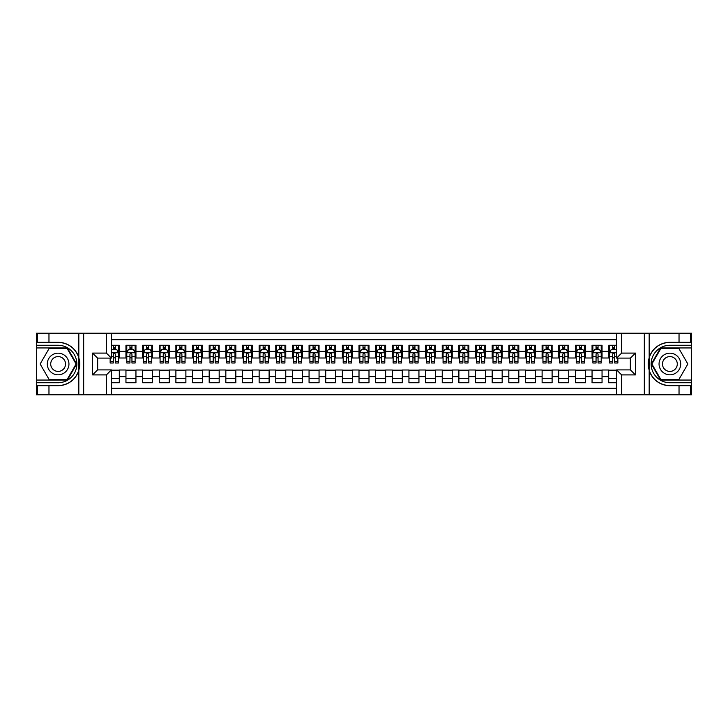 <?xml version="1.0" encoding="UTF-8"?>
<svg xmlns="http://www.w3.org/2000/svg" width="728" height="728" viewBox="0 0 728 728"><rect width="100%" height="100%" fill="white"/><g stroke="black" fill="none" stroke-linecap="round" stroke-linejoin="round"><path stroke-width="1.09" d="M111.393 394.794L616.607 394.794L616.607 369.906L630.421 369.906L630.421 358.094L616.607 358.094L616.607 333.206L111.393 333.206L111.393 358.094L97.579 358.094L97.579 369.906L111.393 369.906L111.393 394.794L48.967 394.794L48.967 385.685L58.122 385.685A21.685 21.685 0 0 0 78.824 370.443L78.824 357.557A21.685 21.685 0 0 0 58.122 342.315L48.967 342.315L48.967 333.206L36.4 333.206L36.4 380.061L67.395 380.061L76.677 364L67.395 347.939L36.4 347.939M616.607 345.272L608.699 345.272L608.699 351.351L602.047 351.351L602.047 358.003L608.699 358.003L608.699 351.351M602.047 351.351L602.047 345.272L592.055 345.272L592.055 351.351L585.394 351.351L585.394 358.003L592.055 358.003L592.055 351.351M585.394 351.351L585.394 345.272L575.411 345.272L575.411 351.351L568.75 351.351L568.75 358.003L575.411 358.003L575.411 351.351M568.75 351.351L568.75 345.272L558.758 345.272L558.758 351.351L552.106 351.351L552.106 358.003L558.758 358.003L558.758 351.351M552.106 351.351L552.106 345.272L542.114 345.272L542.114 351.351L535.453 351.351L535.453 358.003L542.114 358.003L542.114 351.351M535.453 351.351L535.453 345.272L525.47 345.272L525.47 351.351L518.809 351.351L518.809 358.003L525.47 358.003L525.47 351.351M518.809 351.351L518.809 345.272L508.827 345.272L508.827 351.351L502.165 351.351L502.165 358.003L508.827 358.003L508.827 351.351M502.165 351.351L502.165 345.272L492.174 345.272L492.174 351.351L485.521 351.351L485.521 358.003L492.174 358.003L492.174 351.351M485.521 351.351L485.521 345.272L475.53 345.272L475.53 351.351L468.868 351.351L468.868 358.003L475.53 358.003L475.53 351.351M468.868 351.351L468.868 345.272L458.886 345.272L458.886 351.351L452.224 351.351L452.224 358.003L458.886 358.003L458.886 351.351M452.224 351.351L452.224 345.272L442.242 345.272L442.242 351.351L435.581 351.351L435.581 358.003L442.242 358.003L442.242 351.351M435.581 351.351L435.581 345.272L425.589 345.272L425.589 351.351L418.937 351.351L418.937 358.003L425.589 358.003L425.589 351.351M418.937 351.351L418.937 345.272L408.945 345.272L408.945 351.351L402.284 351.351L402.284 358.003L408.945 358.003L408.945 351.351M402.284 351.351L402.284 345.272L392.301 345.272L392.301 351.351L385.64 351.351L385.64 358.003L392.301 358.003L392.301 351.351M385.64 351.351L385.64 345.272L375.648 345.272L375.648 351.351L368.996 351.351L368.996 358.003L375.648 358.003L375.648 351.351M368.996 351.351L368.996 345.272L359.004 345.272L359.004 351.351L352.352 351.351L352.352 358.003L359.004 358.003L359.004 351.351M352.352 351.351L352.352 345.272L342.36 345.272L342.36 351.351L335.699 351.351L335.699 358.003L342.36 358.003L342.36 351.351M335.699 351.351L335.699 345.272L325.716 345.272L325.716 351.351L319.055 351.351L319.055 358.003L325.716 358.003L325.716 351.351M319.055 351.351L319.055 345.272L309.063 345.272L309.063 351.351L302.411 351.351L302.411 358.003L309.063 358.003L309.063 351.351M302.411 351.351L302.411 345.272L292.419 345.272L292.419 351.351L285.758 351.351L285.758 358.003L292.419 358.003L292.419 351.351M285.758 351.351L285.758 345.272L275.776 345.272L275.776 351.351L269.114 351.351L269.114 358.003L275.776 358.003L275.776 351.351M269.114 351.351L269.114 345.272L259.132 345.272L259.132 351.351L252.47 351.351L252.47 358.003L259.132 358.003L259.132 351.351M252.47 351.351L252.47 345.272L242.479 345.272L242.479 351.351L235.826 351.351L235.826 358.003L242.479 358.003L242.479 351.351M235.826 351.351L235.826 345.272L225.835 345.272L225.835 351.351L219.173 351.351L219.173 358.003L225.835 358.003L225.835 351.351M219.173 351.351L219.173 345.272L209.191 345.272L209.191 351.351L202.53 351.351L202.53 358.003L209.191 358.003L209.191 351.351M202.53 351.351L202.53 345.272L192.547 345.272L192.547 351.351L185.886 351.351L185.886 358.003L192.547 358.003L192.547 351.351M185.886 351.351L185.886 345.272L175.894 345.272L175.894 351.351L169.242 351.351L169.242 358.003L175.894 358.003L175.894 351.351M169.242 351.351L169.242 345.272L159.25 345.272L159.25 351.351L152.589 351.351L152.589 358.003L159.25 358.003L159.25 351.351M152.589 351.351L152.589 345.272L142.606 345.272L142.606 351.351L135.945 351.351L135.945 358.003L142.606 358.003L142.606 351.351M135.945 351.351L135.945 345.272L125.953 345.272L125.953 358.003L119.301 358.003L119.301 345.272L111.393 345.272M111.393 382.728L119.301 382.728L119.301 369.997L125.953 369.997L125.953 382.728L135.945 382.728L135.945 369.997L142.606 369.997L142.606 376.649L135.945 376.649M142.606 376.649L142.606 382.728L152.589 382.728L152.589 369.997L159.25 369.997L159.25 376.649L152.589 376.649M159.25 376.649L159.25 382.728L169.242 382.728L169.242 369.997L175.894 369.997L175.894 376.649L169.242 376.649M175.894 376.649L175.894 382.728L185.886 382.728L185.886 369.997L192.547 369.997L192.547 376.649L185.886 376.649M192.547 376.649L192.547 382.728L202.53 382.728L202.53 369.997L209.191 369.997L209.191 376.649L202.53 376.649M209.191 376.649L209.191 382.728L219.173 382.728L219.173 369.997L225.835 369.997L225.835 376.649L219.173 376.649M225.835 376.649L225.835 382.728L235.826 382.728L235.826 369.997L242.479 369.997L242.479 376.649L235.826 376.649M242.479 376.649L242.479 382.728L252.47 382.728L252.47 369.997L259.132 369.997L259.132 376.649L252.47 376.649M259.132 376.649L259.132 382.728L269.114 382.728L269.114 369.997L275.776 369.997L275.776 376.649L269.114 376.649M275.776 376.649L275.776 382.728L285.758 382.728L285.758 369.997L292.419 369.997L292.419 376.649L285.758 376.649M292.419 376.649L292.419 382.728L302.411 382.728L302.411 369.997L309.063 369.997L309.063 376.649L302.411 376.649M309.063 376.649L309.063 382.728L319.055 382.728L319.055 369.997L325.716 369.997L325.716 376.649L319.055 376.649M325.716 376.649L325.716 382.728L335.699 382.728L335.699 369.997L342.36 369.997L342.36 376.649L335.699 376.649M342.36 376.649L342.36 382.728L352.352 382.728L352.352 369.997L359.004 369.997L359.004 376.649L352.352 376.649M359.004 376.649L359.004 382.728L368.996 382.728L368.996 369.997L375.648 369.997L375.648 376.649L368.996 376.649M375.648 376.649L375.648 382.728L385.64 382.728L385.64 369.997L392.301 369.997L392.301 376.649L385.64 376.649M392.301 376.649L392.301 382.728L402.284 382.728L402.284 369.997L408.945 369.997L408.945 376.649L402.284 376.649M408.945 376.649L408.945 382.728L418.937 382.728L418.937 369.997L425.589 369.997L425.589 376.649L418.937 376.649M425.589 376.649L425.589 382.728L435.581 382.728L435.581 369.997L442.242 369.997L442.242 376.649L435.581 376.649M442.242 376.649L442.242 382.728L452.224 382.728L452.224 369.997L458.886 369.997L458.886 376.649L452.224 376.649M458.886 376.649L458.886 382.728L468.868 382.728L468.868 369.997L475.53 369.997L475.53 376.649L468.868 376.649M475.53 376.649L475.53 382.728L485.521 382.728L485.521 369.997L492.174 369.997L492.174 376.649L485.521 376.649M492.174 376.649L492.174 382.728L502.165 382.728L502.165 369.997L508.827 369.997L508.827 376.649L502.165 376.649M508.827 376.649L508.827 382.728L518.809 382.728L518.809 369.997L525.47 369.997L525.47 376.649L518.809 376.649M525.47 376.649L525.47 382.728L535.453 382.728L535.453 369.997L542.114 369.997L542.114 376.649L535.453 376.649M542.114 376.649L542.114 382.728L552.106 382.728L552.106 369.997L558.758 369.997L558.758 376.649L552.106 376.649M558.758 376.649L558.758 382.728L568.75 382.728L568.75 369.997L575.411 369.997L575.411 376.649L568.75 376.649M575.411 376.649L575.411 382.728L585.394 382.728L585.394 369.997L592.055 369.997L592.055 376.649L585.394 376.649M592.055 376.649L592.055 382.728L602.047 382.728L602.047 369.997L608.699 369.997L608.699 376.649L602.047 376.649M616.607 339.694L111.393 339.694M111.393 388.306L616.607 388.306M608.699 376.649L608.699 382.728L616.607 382.728M97.661 358.094L97.661 369.906M630.339 369.906L630.339 358.094M113.304 349.431L115.306 349.431M118.464 349.431L119.301 349.431M113.304 357.839L115.306 357.839M118.464 357.839L119.301 357.839M111.393 370.161L119.301 370.161M111.393 378.569L119.301 378.569M125.953 357.839L126.79 357.839M129.948 357.839L131.95 357.839M135.117 357.839L135.945 357.839M125.953 349.431L126.79 349.431M129.948 349.431L131.95 349.431M135.117 349.431L135.945 349.431M125.953 370.161L135.945 370.161M125.953 378.569L135.945 378.569M142.606 370.161L152.589 370.161M142.606 378.569L152.589 378.569M142.606 349.431L143.434 349.431M146.601 349.431L148.594 349.431M151.761 349.431L152.589 349.431M142.606 357.839L143.434 357.839M146.601 357.839L148.594 357.839M151.761 357.839L152.589 357.839M159.25 370.161L169.242 370.161M159.25 378.569L169.242 378.569M159.25 349.431L160.078 349.431M163.245 349.431L165.247 349.431M168.405 349.431L169.242 349.431M159.25 357.839L160.078 357.839M163.245 357.839L165.247 357.839M168.405 357.839L169.242 357.839M175.894 370.161L185.886 370.161M175.894 378.569L185.886 378.569M175.894 349.431L176.731 349.431M179.889 349.431L181.891 349.431M185.048 349.431L185.886 349.431M175.894 357.839L176.731 357.839M179.889 357.839L181.891 357.839M185.048 357.839L185.886 357.839M192.547 370.161L202.53 370.161M192.547 378.569L202.53 378.569M192.547 349.431L193.375 349.431M196.542 349.431L198.535 349.431M201.702 349.431L202.53 349.431M192.547 357.839L193.375 357.839M196.542 357.839L198.535 357.839M201.702 357.839L202.53 357.839M209.191 370.161L219.173 370.161M209.191 378.569L219.173 378.569M209.191 349.431L210.019 349.431M213.186 349.431L215.179 349.431M218.345 349.431L219.173 349.431M209.191 357.839L210.019 357.839M213.186 357.839L215.179 357.839M218.345 357.839L219.173 357.839M225.835 370.161L235.826 370.161M225.835 378.569L235.826 378.569M225.835 349.431L226.672 349.431M229.83 349.431L231.832 349.431M234.989 349.431L235.826 349.431M225.835 357.839L226.672 357.839M229.83 357.839L231.832 357.839M234.989 357.839L235.826 357.839M242.479 370.161L252.47 370.161M242.479 378.569L252.47 378.569M242.479 349.431L243.316 349.431M246.474 349.431L248.476 349.431M251.633 349.431L252.47 349.431M242.479 357.839L243.316 357.839M246.474 357.839L248.476 357.839M251.633 357.839L252.47 357.839M259.132 370.161L269.114 370.161M259.132 378.569L269.114 378.569M259.132 349.431L259.96 349.431M263.126 349.431L265.119 349.431M268.286 349.431L269.114 349.431M259.132 357.839L259.96 357.839M263.126 357.839L265.119 357.839M268.286 357.839L269.114 357.839M275.776 370.161L285.758 370.161M275.776 378.569L285.758 378.569M275.776 349.431L276.604 349.431M279.77 349.431L281.763 349.431M284.93 349.431L285.758 349.431M275.776 357.839L276.604 357.839M279.77 357.839L281.763 357.839M284.93 357.839L285.758 357.839M292.419 370.161L302.411 370.161M292.419 378.569L302.411 378.569M292.419 349.431L293.257 349.431M296.414 349.431L298.416 349.431M301.574 349.431L302.411 349.431M292.419 357.839L293.257 357.839M296.414 357.839L298.416 357.839M301.574 357.839L302.411 357.839M309.063 370.161L319.055 370.161M309.063 378.569L319.055 378.569M309.063 349.431L309.901 349.431M313.058 349.431L315.06 349.431M318.227 349.431L319.055 349.431M309.063 357.839L309.901 357.839M313.058 357.839L315.06 357.839M318.227 357.839L319.055 357.839M325.716 370.161L335.699 370.161M325.716 378.569L335.699 378.569M325.716 349.431L326.544 349.431M329.711 349.431L331.704 349.431M334.871 349.431L335.699 349.431M325.716 357.839L326.544 357.839M329.711 357.839L331.704 357.839M334.871 357.839L335.699 357.839M342.36 370.161L352.352 370.161M342.36 378.569L352.352 378.569M342.36 349.431L343.188 349.431M346.355 349.431L348.348 349.431M351.515 349.431L352.352 349.431M342.36 357.839L343.188 357.839M346.355 357.839L348.348 357.839M351.515 357.839L352.352 357.839M359.004 370.161L368.996 370.161M359.004 378.569L368.996 378.569M359.004 349.431L359.841 349.431M362.999 349.431L365.001 349.431M368.159 349.431L368.996 349.431M359.004 357.839L359.841 357.839M362.999 357.839L365.001 357.839M368.159 357.839L368.996 357.839M375.648 370.161L385.64 370.161M375.648 378.569L385.64 378.569M375.648 349.431L376.485 349.431M379.652 349.431L381.645 349.431M384.812 349.431L385.64 349.431M375.648 357.839L376.485 357.839M379.652 357.839L381.645 357.839M384.812 357.839L385.64 357.839M392.301 370.161L402.284 370.161M392.301 378.569L402.284 378.569M392.301 349.431L393.129 349.431M396.296 349.431L398.289 349.431M401.456 349.431L402.284 349.431M392.301 357.839L393.129 357.839M396.296 357.839L398.289 357.839M401.456 357.839L402.284 357.839M408.945 370.161L418.937 370.161M408.945 378.569L418.937 378.569M408.945 349.431L409.773 349.431M412.94 349.431L414.942 349.431M418.099 349.431L418.937 349.431M408.945 357.839L409.773 357.839M412.94 357.839L414.942 357.839M418.099 357.839L418.937 357.839M425.589 370.161L435.581 370.161M425.589 378.569L435.581 378.569M425.589 349.431L426.426 349.431M429.584 349.431L431.586 349.431M434.743 349.431L435.581 349.431M425.589 357.839L426.426 357.839M429.584 357.839L431.586 357.839M434.743 357.839L435.581 357.839M442.242 370.161L452.224 370.161M442.242 378.569L452.224 378.569M442.242 349.431L443.07 349.431M446.237 349.431L448.23 349.431M451.396 349.431L452.224 349.431M442.242 357.839L443.07 357.839M446.237 357.839L448.23 357.839M451.396 357.839L452.224 357.839M458.886 370.161L468.868 370.161M458.886 378.569L468.868 378.569M458.886 349.431L459.714 349.431M462.881 349.431L464.874 349.431M468.04 349.431L468.868 349.431M458.886 357.839L459.714 357.839M462.881 357.839L464.874 357.839M468.04 357.839L468.868 357.839M475.53 370.161L485.521 370.161M475.53 378.569L485.521 378.569M475.53 349.431L476.367 349.431M479.525 349.431L481.526 349.431M484.684 349.431L485.521 349.431M475.53 357.839L476.367 357.839M479.525 357.839L481.526 357.839M484.684 357.839L485.521 357.839M492.174 370.161L502.165 370.161M492.174 378.569L502.165 378.569M492.174 349.431L493.011 349.431M496.168 349.431L498.17 349.431M501.328 349.431L502.165 349.431M492.174 357.839L493.011 357.839M496.168 357.839L498.17 357.839M501.328 357.839L502.165 357.839M508.827 370.161L518.809 370.161M508.827 378.569L518.809 378.569M508.827 349.431L509.655 349.431M512.821 349.431L514.814 349.431M517.981 349.431L518.809 349.431M508.827 357.839L509.655 357.839M512.821 357.839L514.814 357.839M517.981 357.839L518.809 357.839M525.47 370.161L535.453 370.161M525.47 378.569L535.453 378.569M525.47 349.431L526.298 349.431M529.465 349.431L531.458 349.431M534.625 349.431L535.453 349.431M525.47 357.839L526.298 357.839M529.465 357.839L531.458 357.839M534.625 357.839L535.453 357.839M542.114 370.161L552.106 370.161M542.114 378.569L552.106 378.569M542.114 349.431L542.952 349.431M546.109 349.431L548.111 349.431M551.269 349.431L552.106 349.431M542.114 357.839L542.952 357.839M546.109 357.839L548.111 357.839M551.269 357.839L552.106 357.839M558.758 370.161L568.75 370.161M558.758 378.569L568.75 378.569M558.758 349.431L559.595 349.431M562.753 349.431L564.755 349.431M567.922 349.431L568.75 349.431M558.758 357.839L559.595 357.839M562.753 357.839L564.755 357.839M567.922 357.839L568.75 357.839M575.411 370.161L585.394 370.161M575.411 378.569L585.394 378.569M575.411 349.431L576.239 349.431M579.406 349.431L581.399 349.431M584.566 349.431L585.394 349.431M575.411 357.839L576.239 357.839M579.406 357.839L581.399 357.839M584.566 357.839L585.394 357.839M592.055 370.161L602.047 370.161M592.055 378.569L602.047 378.569M592.055 349.431L592.883 349.431M596.05 349.431L598.052 349.431M601.21 349.431L602.047 349.431M592.055 357.839L592.883 357.839M596.05 357.839L598.052 357.839M601.21 357.839L602.047 357.839M608.699 370.161L616.607 370.161M608.699 378.569L616.607 378.569M608.699 349.431L609.536 349.431M612.694 349.431L614.696 349.431M608.699 357.839L609.536 357.839M612.694 357.839L614.696 357.839M115.306 347.438L113.304 347.438M110.146 361.643L110.146 362.999L113.304 362.999L113.304 361.643L110.146 361.643L110.146 358.094M117.263 350.432L118.464 350.432L118.464 362.999L115.306 362.999L115.306 354.099L114.533 353.126L113.313 353.954L113.304 361.643M118.464 350.432L118.464 345.272M118.464 352.843L116.799 349.522L111.812 349.522L111.393 350.35M113.304 349.522L113.304 345.272M115.306 345.272L115.306 349.522M63.536 354.627A10.82 10.82 0 0 0 48.749 358.586A10.82 10.82 0 0 0 52.716 373.373A10.82 10.82 0 0 0 67.495 369.414A10.82 10.82 0 0 0 63.536 354.627M61.825 357.584A7.407 7.407 0 0 0 51.706 360.296A7.407 7.407 0 0 0 54.418 370.416A7.407 7.407 0 0 0 64.537 367.704A7.407 7.407 0 0 0 61.825 357.584M67.112 379.561L49.14 379.561L40.149 364L49.14 348.439L67.112 348.439L76.094 364L67.112 379.561M675.284 354.627A10.82 10.82 0 0 0 660.505 358.586A10.82 10.82 0 0 0 664.464 373.373A10.82 10.82 0 0 0 679.251 369.414A10.82 10.82 0 0 0 675.284 354.627M673.582 357.584A7.407 7.407 0 0 0 663.463 360.296A7.407 7.407 0 0 0 666.175 370.416A7.407 7.407 0 0 0 676.294 367.704A7.407 7.407 0 0 0 673.582 357.584M678.86 379.561L660.888 379.561L651.906 364L660.888 348.439L678.86 348.439L687.851 364L678.86 379.561M78.469 368.996L79.225 368.996A21.685 21.685 0 0 0 79.225 359.013L78.478 359.013L78.469 369.123L79.188 369.123M48.967 333.206L78.824 333.206L78.824 357.557C75.212 348.011 68.314 342.934 58.122 342.315M58.122 385.685C68.314 385.067 75.212 379.989 78.824 370.443L78.824 394.794M106.397 394.794L106.397 374.902L92.583 374.902L92.583 353.098L106.397 353.098L106.397 333.206L83.675 333.206L83.675 394.794M48.967 394.794L36.4 394.794L36.4 380.061M36.4 382.728L58.122 382.728A18.728 18.728 0 0 0 76.85 364A18.728 18.728 0 0 0 58.122 345.272L36.4 345.272M78.824 333.206L83.675 333.206M106.397 333.206L111.393 333.206M48.967 385.685L37.319 385.685L37.319 394.794M48.967 342.315L37.319 342.315L37.319 333.206M106.397 374.902L111.393 369.906M92.583 374.902L97.579 369.906M92.583 353.098L97.579 358.094M106.397 353.098L111.393 358.094M78.478 359.013L79.188 358.886M79.725 365.865L79.789 363.236M79.58 360.87L79.461 360.16M649.531 359.004L648.775 359.004A21.685 21.685 0 0 0 648.775 368.987L649.522 368.987L649.531 358.877L648.812 358.877M616.607 333.206L679.033 333.206L679.033 342.315L669.878 342.315A21.685 21.685 0 0 0 649.176 357.557L649.176 370.443A21.685 21.685 0 0 0 669.878 385.685L679.033 385.685L679.033 394.794L691.6 394.794L691.6 347.939L660.605 347.939L651.323 364L660.605 380.061L691.6 380.061M679.033 394.794L649.176 394.794L649.176 370.443C652.788 379.989 659.686 385.067 669.878 385.685M669.878 342.315C659.686 342.934 652.788 348.011 649.176 357.557L649.176 333.206M621.603 333.206L621.603 353.098L635.417 353.098L635.417 374.902L621.603 374.902L621.603 394.794L644.326 394.794L644.326 333.206M679.033 333.206L691.6 333.206L691.6 347.939M691.6 345.272L669.878 345.272A18.728 18.728 0 0 0 651.15 364A18.728 18.728 0 0 0 669.878 382.728L691.6 382.728M649.176 394.794L644.326 394.794M621.603 394.794L616.607 394.794M679.033 342.315L690.681 342.315L690.681 333.206M679.033 385.685L690.681 385.685L690.681 394.794M621.603 353.098L616.607 358.094M635.417 353.098L630.421 358.094M635.417 374.902L630.421 369.906M621.603 374.902L616.607 369.906M649.522 368.987L648.812 369.114M648.275 362.135L648.211 364.764M648.42 367.13L648.539 367.84M131.95 347.438L129.948 347.438M135.117 361.643L131.95 361.643L131.95 362.999L135.117 362.999L135.117 352.843L133.452 349.522L128.456 349.522L126.79 352.843L126.79 362.999L129.948 362.999L129.948 361.643L126.79 361.643M126.79 352.843L126.79 345.272M135.117 352.843L135.117 345.272M129.948 349.522L129.948 345.272M131.95 345.272L131.95 349.522M131.95 361.643L131.95 354.099L130.849 353.098L129.948 354.099L129.948 361.643M148.594 347.438L146.601 347.438M151.761 361.643L148.594 361.643L148.594 362.999L151.761 362.999L151.761 352.843L150.095 349.522L145.1 349.522L143.434 352.843L143.434 362.999L146.601 362.999L146.601 361.643L143.434 361.643M143.434 352.843L143.434 345.272M151.761 352.843L151.761 345.272M146.601 349.522L146.601 345.272M148.594 345.272L148.594 349.522M148.594 361.643L148.594 354.099L147.493 353.098L146.61 353.954L146.601 361.643M165.247 347.438L163.245 347.438M168.405 361.643L165.247 361.643L165.247 362.999L168.405 362.999L168.405 352.843L166.739 349.522L161.743 349.522L160.078 352.843L160.078 362.999L163.245 362.999L163.245 361.643L160.078 361.643M160.078 352.843L160.078 345.272M168.405 352.843L168.405 345.272M163.245 349.522L163.245 345.272M165.247 345.272L165.247 349.522M165.247 361.643L165.247 354.099L164.137 353.098L163.254 353.954L163.245 361.643M181.891 347.438L179.889 347.438M185.048 361.643L181.891 361.643L181.891 362.999L185.048 362.999L185.048 352.843L183.383 349.522L178.396 349.522L176.731 352.843L176.731 362.999L179.889 362.999L179.889 361.643L176.731 361.643M176.731 352.843L176.731 345.272M185.048 352.843L185.048 345.272M179.889 349.522L179.889 345.272M181.891 345.272L181.891 349.522M181.891 361.643L181.891 354.099L180.781 353.098L179.898 353.954L179.889 361.643M198.535 347.438L196.542 347.438M201.702 361.643L198.535 361.643L198.535 362.999L201.702 362.999L201.702 352.843L200.036 349.522L195.04 349.522L193.375 352.843L193.375 362.999L196.542 362.999L196.542 361.643L193.375 361.643M193.375 352.843L193.375 345.272M201.702 352.843L201.702 345.272M196.542 349.522L196.542 345.272M198.535 345.272L198.535 349.522M198.535 361.643L198.535 354.099L197.434 353.098L196.551 353.954L196.542 361.643M215.179 347.438L213.186 347.438M218.345 361.643L215.179 361.643L215.179 362.999L218.345 362.999L218.345 352.843L216.68 349.522L211.684 349.522L210.019 352.843L210.019 362.999L213.186 362.999L213.186 361.643L210.019 361.643M210.019 352.843L210.019 345.272M218.345 352.843L218.345 345.272M213.186 349.522L213.186 345.272M215.179 345.272L215.179 349.522M215.179 361.643L215.179 354.099L214.078 353.098L213.195 353.954L213.186 361.643M231.832 347.438L229.83 347.438M234.989 361.643L231.832 361.643L231.832 362.999L234.989 362.999L234.989 352.843L233.324 349.522L228.328 349.522L226.672 352.843L226.672 362.999L229.83 362.999L229.83 361.643L226.672 361.643M226.672 352.843L226.672 345.272M234.989 352.843L234.989 345.272M229.83 349.522L229.83 345.272M231.832 345.272L231.832 349.522M231.832 361.643L231.832 354.099L230.721 353.098L229.839 353.954L229.83 361.643M248.476 347.438L246.474 347.438M251.633 361.643L248.476 361.643L248.476 362.999L251.633 362.999L251.633 352.843L249.977 349.522L244.981 349.522L243.316 352.843L243.316 362.999L246.474 362.999L246.474 361.643L243.316 361.643M243.316 352.843L243.316 345.272M251.633 352.843L251.633 345.272M246.474 349.522L246.474 345.272M248.476 345.272L248.476 349.522M248.476 361.643L248.476 354.099L247.374 353.098L246.483 353.954L246.474 361.643M265.119 347.438L263.126 347.438M268.286 361.643L265.119 361.643L265.119 362.999L268.286 362.999L268.286 352.843L266.621 349.522L261.625 349.522L259.96 352.843L259.96 362.999L263.126 362.999L263.126 361.643L259.96 361.643M259.96 352.843L259.96 345.272M268.286 352.843L268.286 345.272M263.126 349.522L263.126 345.272M265.119 345.272L265.119 349.522M265.119 361.643L265.119 354.099L264.018 353.098L263.136 353.954L263.126 361.643M281.763 347.438L279.77 347.438M284.93 361.643L281.763 361.643L281.763 362.999L284.93 362.999L284.93 352.843L283.265 349.522L278.269 349.522L276.604 352.843L276.604 362.999L279.77 362.999L279.77 361.643L276.604 361.643M276.604 352.843L276.604 345.272M284.93 352.843L284.93 345.272M279.77 349.522L279.77 345.272M281.763 345.272L281.763 349.522M281.763 361.643L281.763 354.099L280.662 353.098L279.779 353.954L279.77 361.643M298.416 347.438L296.414 347.438M301.574 361.643L298.416 361.643L298.416 362.999L301.574 362.999L301.574 352.843L299.909 349.522L294.922 349.522L293.257 352.843L293.257 362.999L296.414 362.999L296.414 361.643L293.257 361.643M293.257 352.843L293.257 345.272M301.574 352.843L301.574 345.272M296.414 349.522L296.414 345.272M298.416 345.272L298.416 349.522M298.416 361.643L298.416 354.099L297.306 353.098L296.423 353.954L296.414 361.643M315.06 347.438L313.058 347.438M318.227 361.643L315.06 361.643L315.06 362.999L318.227 362.999L318.227 352.843L316.562 349.522L311.566 349.522L309.901 352.843L309.901 362.999L313.058 362.999L313.058 361.643L309.901 361.643M309.901 352.843L309.901 345.272M318.227 352.843L318.227 345.272M313.058 349.522L313.058 345.272M315.06 345.272L315.06 349.522M315.06 361.643L315.06 354.099L313.959 353.098L313.067 353.954L313.058 361.643M331.704 347.438L329.711 347.438M334.871 361.643L331.704 361.643L331.704 362.999L334.871 362.999L334.871 352.843L333.206 349.522L328.21 349.522L326.544 352.843L326.544 362.999L329.711 362.999L329.711 361.643L326.544 361.643M326.544 352.843L326.544 345.272M334.871 352.843L334.871 345.272M329.711 349.522L329.711 345.272M331.704 345.272L331.704 349.522M331.704 361.643L331.704 354.099L330.603 353.098L329.72 353.954L329.711 361.643M348.348 347.438L346.355 347.438M351.515 361.643L348.348 361.643L348.348 362.999L351.515 362.999L351.515 352.843L349.849 349.522L344.854 349.522L343.188 352.843L343.188 362.999L346.355 362.999L346.355 361.643L343.188 361.643M343.188 352.843L343.188 345.272M351.515 352.843L351.515 345.272M346.355 349.522L346.355 345.272M348.348 345.272L348.348 349.522M348.348 361.643L348.348 354.099L347.247 353.098L346.364 353.954L346.355 361.643M365.001 347.438L362.999 347.438M368.159 361.643L365.001 361.643L365.001 362.999L368.159 362.999L368.159 352.843L366.493 349.522L361.507 349.522L359.841 352.843L359.841 362.999L362.999 362.999L362.999 361.643L359.841 361.643M359.841 352.843L359.841 345.272M368.159 352.843L368.159 345.272M362.999 349.522L362.999 345.272M365.001 345.272L365.001 349.522M365.001 361.643L365.001 354.099L363.891 353.098L363.008 353.954L362.999 361.643M381.645 347.438L379.652 347.438M384.812 361.643L381.645 361.643L381.645 362.999L384.812 362.999L384.812 352.843L383.146 349.522L378.151 349.522L376.485 352.843L376.485 362.999L379.652 362.999L379.652 361.643L376.485 361.643M376.485 352.843L376.485 345.272M384.812 352.843L384.812 345.272M379.652 349.522L379.652 345.272M381.645 345.272L381.645 349.522M381.645 361.643L381.645 354.099L380.544 353.098L379.661 353.954L379.652 361.643M398.289 347.438L396.296 347.438M401.456 361.643L398.289 361.643L398.289 362.999L401.456 362.999L401.456 352.843L399.79 349.522L394.794 349.522L393.129 352.843L393.129 362.999L396.296 362.999L396.296 361.643L393.129 361.643M393.129 352.843L393.129 345.272M401.456 352.843L401.456 345.272M396.296 349.522L396.296 345.272M398.289 345.272L398.289 349.522M398.289 361.643L398.289 354.099L397.188 353.098L396.305 353.954L396.296 361.643M414.942 347.438L412.94 347.438M418.099 361.643L414.942 361.643L414.942 362.999L418.099 362.999L418.099 352.843L416.434 349.522L411.438 349.522L409.773 352.843L409.773 362.999L412.94 362.999L412.94 361.643L409.773 361.643M409.773 352.843L409.773 345.272M418.099 352.843L418.099 345.272M412.94 349.522L412.94 345.272M414.942 345.272L414.942 349.522M414.942 361.643L414.942 354.099L413.832 353.098L412.949 353.954L412.94 361.643M431.586 347.438L429.584 347.438M434.743 361.643L431.586 361.643L431.586 362.999L434.743 362.999L434.743 352.843L433.078 349.522L428.091 349.522L426.426 352.843L426.426 362.999L429.584 362.999L429.584 361.643L426.426 361.643M426.426 352.843L426.426 345.272M434.743 352.843L434.743 345.272M429.584 349.522L429.584 345.272M431.586 345.272L431.586 349.522M431.586 361.643L431.586 354.099L430.485 353.098L429.593 353.954L429.584 361.643M448.23 347.438L446.237 347.438M451.396 361.643L448.23 361.643L448.23 362.999L451.396 362.999L451.396 352.843L449.731 349.522L444.735 349.522L443.07 352.843L443.07 362.999L446.237 362.999L446.237 361.643L443.07 361.643M443.07 352.843L443.07 345.272M451.396 352.843L451.396 345.272M446.237 349.522L446.237 345.272M448.23 345.272L448.23 349.522M448.23 361.643L448.23 354.099L447.129 353.098L446.246 353.954L446.237 361.643M464.874 347.438L462.881 347.438M468.04 361.643L464.874 361.643L464.874 362.999L468.04 362.999L468.04 352.843L466.375 349.522L461.379 349.522L459.714 352.843L459.714 362.999L462.881 362.999L462.881 361.643L459.714 361.643M459.714 352.843L459.714 345.272M468.04 352.843L468.04 345.272M462.881 349.522L462.881 345.272M464.874 345.272L464.874 349.522M464.874 361.643L464.874 354.099L463.772 353.098L462.89 353.954L462.881 361.643M481.526 347.438L479.525 347.438M484.684 361.643L481.526 361.643L481.526 362.999L484.684 362.999L484.684 352.843L483.019 349.522L478.023 349.522L476.367 352.843L476.367 362.999L479.525 362.999L479.525 361.643L476.367 361.643M476.367 352.843L476.367 345.272M484.684 352.843L484.684 345.272M479.525 349.522L479.525 345.272M481.526 345.272L481.526 349.522M481.526 361.643L481.526 354.099L480.416 353.098L479.534 353.954L479.525 361.643M498.17 347.438L496.168 347.438M501.328 361.643L498.17 361.643L498.17 362.999L501.328 362.999L501.328 352.843L499.672 349.522L494.676 349.522L493.011 352.843L493.011 362.999L496.168 362.999L496.168 361.643L493.011 361.643M493.011 352.843L493.011 345.272M501.328 352.843L501.328 345.272M496.168 349.522L496.168 345.272M498.17 345.272L498.17 349.522M498.17 361.643L498.17 354.099L497.069 353.098L496.178 353.954L496.168 361.643M514.814 347.438L512.821 347.438M517.981 361.643L514.814 361.643L514.814 362.999L517.981 362.999L517.981 352.843L516.316 349.522L511.32 349.522L509.655 352.843L509.655 362.999L512.821 362.999L512.821 361.643L509.655 361.643M509.655 352.843L509.655 345.272M517.981 352.843L517.981 345.272M512.821 349.522L512.821 345.272M514.814 345.272L514.814 349.522M514.814 361.643L514.814 354.099L513.713 353.098L512.831 353.954L512.821 361.643M531.458 347.438L529.465 347.438M534.625 361.643L531.458 361.643L531.458 362.999L534.625 362.999L534.625 352.843L532.96 349.522L527.964 349.522L526.298 352.843L526.298 362.999L529.465 362.999L529.465 361.643L526.298 361.643M526.298 352.843L526.298 345.272M534.625 352.843L534.625 345.272M529.465 349.522L529.465 345.272M531.458 345.272L531.458 349.522M531.458 361.643L531.458 354.099L530.357 353.098L529.474 353.954L529.465 361.643M548.111 347.438L546.109 347.438M551.269 361.643L548.111 361.643L548.111 362.999L551.269 362.999L551.269 352.843L549.604 349.522L544.617 349.522L542.952 352.843L542.952 362.999L546.109 362.999L546.109 361.643L542.952 361.643M542.952 352.843L542.952 345.272M551.269 352.843L551.269 345.272M546.109 349.522L546.109 345.272M548.111 345.272L548.111 349.522M548.111 361.643L548.111 354.099L547.001 353.098L546.118 353.954L546.109 361.643M564.755 347.438L562.753 347.438M567.922 361.643L564.755 361.643L564.755 362.999L567.922 362.999L567.922 352.843L566.257 349.522L561.261 349.522L559.595 352.843L559.595 362.999L562.753 362.999L562.753 361.643L559.595 361.643M559.595 352.843L559.595 345.272M567.922 352.843L567.922 345.272M562.753 349.522L562.753 345.272M564.755 345.272L564.755 349.522M564.755 361.643L564.755 354.099L563.654 353.098L562.753 354.099L562.753 361.643M581.399 347.438L579.406 347.438M584.566 361.643L581.399 361.643L581.399 362.999L584.566 362.999L584.566 352.843L582.9 349.522L577.905 349.522L576.239 352.843L576.239 362.999L579.406 362.999L579.406 361.643L576.239 361.643M576.239 352.843L576.239 345.272M584.566 352.843L584.566 345.272M579.406 349.522L579.406 345.272M581.399 345.272L581.399 349.522M581.399 361.643L581.399 354.099L580.298 353.098L579.415 353.954L579.406 361.643M598.052 347.438L596.05 347.438M601.21 361.643L598.052 361.643L598.052 362.999L601.21 362.999L601.21 352.843L599.544 349.522L594.548 349.522L592.883 352.843L592.883 362.999L596.05 362.999L596.05 361.643L592.883 361.643M592.883 352.843L592.883 345.272M601.21 352.843L601.21 345.272M596.05 349.522L596.05 345.272M598.052 345.272L598.052 349.522M598.052 361.643L598.052 354.099L596.942 353.098L596.059 353.954L596.05 361.643M614.696 347.438L612.694 347.438M616.607 350.35L616.188 349.522L611.202 349.522L609.536 352.843L609.536 362.999L612.694 362.999L612.694 361.643L609.536 361.643M609.536 352.843L609.536 345.272M617.854 358.094L617.854 362.999L614.696 362.999L614.696 354.099L614.232 353.253L613.267 353.189L612.703 353.954L612.694 361.643M612.694 349.522L612.694 345.272M614.696 345.272L614.696 349.522M125.953 376.649L119.301 376.649M125.953 351.351L119.301 351.351M118.427 352.762L111.393 352.762M118.464 361.643L115.306 361.643M113.304 356.702L111.393 356.702M118.464 356.702L115.306 356.702M115.306 348.494L113.304 348.494M135.071 352.762L126.836 352.762M126.79 350.432L128.001 350.432M133.907 350.432L135.117 350.432M129.948 356.702L126.79 356.702M135.117 356.702L131.95 356.702M131.95 348.494L129.948 348.494M151.715 352.762L143.48 352.762M143.434 350.432L144.644 350.432M150.55 350.432L151.761 350.432M146.601 356.702L143.434 356.702M151.761 356.702L148.594 356.702M148.594 348.494L146.601 348.494M168.368 352.762L160.124 352.762M160.078 350.432L161.288 350.432M167.194 350.432L168.405 350.432M163.245 356.702L160.078 356.702M168.405 356.702L165.247 356.702M165.247 348.494L163.245 348.494M185.012 352.762L176.768 352.762M176.731 350.432L177.932 350.432M183.847 350.432L185.048 350.432M179.889 356.702L176.731 356.702M185.048 356.702L181.891 356.702M181.891 348.494L179.889 348.494M201.656 352.762L193.421 352.762M193.375 350.432L194.585 350.432M200.491 350.432L201.702 350.432M196.542 356.702L193.375 356.702M201.702 356.702L198.535 356.702M198.535 348.494L196.542 348.494M218.3 352.762L210.064 352.762M210.019 350.432L211.229 350.432M217.135 350.432L218.345 350.432M213.186 356.702L210.019 356.702M218.345 356.702L215.179 356.702M215.179 348.494L213.186 348.494M234.953 352.762L226.708 352.762M226.672 350.432L227.873 350.432M233.788 350.432L234.989 350.432M229.83 356.702L226.672 356.702M234.989 356.702L231.832 356.702M231.832 348.494L229.83 348.494M251.597 352.762L243.352 352.762M243.316 350.432L244.517 350.432M250.432 350.432L251.633 350.432M246.474 356.702L243.316 356.702M251.633 356.702L248.476 356.702M248.476 348.494L246.474 348.494M268.241 352.762L260.005 352.762M259.96 350.432L261.17 350.432M267.076 350.432L268.286 350.432M263.126 356.702L259.96 356.702M268.286 356.702L265.119 356.702M265.119 348.494L263.126 348.494M284.885 352.762L276.649 352.762M276.604 350.432L277.814 350.432M283.72 350.432L284.93 350.432M279.77 356.702L276.604 356.702M284.93 356.702L281.763 356.702M281.763 348.494L279.77 348.494M301.538 352.762L293.293 352.762M293.257 350.432L294.458 350.432M300.373 350.432L301.574 350.432M296.414 356.702L293.257 356.702M301.574 356.702L298.416 356.702M298.416 348.494L296.414 348.494M318.181 352.762L309.937 352.762M309.901 350.432L311.102 350.432M317.017 350.432L318.227 350.432M313.058 356.702L309.901 356.702M318.227 356.702L315.06 356.702M315.06 348.494L313.058 348.494M334.825 352.762L326.59 352.762M326.544 350.432L327.755 350.432M333.661 350.432L334.871 350.432M329.711 356.702L326.544 356.702M334.871 356.702L331.704 356.702M331.704 348.494L329.711 348.494M351.469 352.762L343.234 352.762M343.188 350.432L344.399 350.432M350.305 350.432L351.515 350.432M346.355 356.702L343.188 356.702M351.515 356.702L348.348 356.702M348.348 348.494L346.355 348.494M368.122 352.762L359.878 352.762M359.841 350.432L361.043 350.432M366.958 350.432L368.159 350.432M362.999 356.702L359.841 356.702M368.159 356.702L365.001 356.702M365.001 348.494L362.999 348.494M384.766 352.762L376.531 352.762M376.485 350.432L377.696 350.432M383.601 350.432L384.812 350.432M379.652 356.702L376.485 356.702M384.812 356.702L381.645 356.702M381.645 348.494L379.652 348.494M401.41 352.762L393.175 352.762M393.129 350.432L394.339 350.432M400.245 350.432L401.456 350.432M396.296 356.702L393.129 356.702M401.456 356.702L398.289 356.702M398.289 348.494L396.296 348.494M418.063 352.762L409.819 352.762M409.773 350.432L410.983 350.432M416.898 350.432L418.099 350.432M412.94 356.702L409.773 356.702M418.099 356.702L414.942 356.702M414.942 348.494L412.94 348.494M434.707 352.762L426.462 352.762M426.426 350.432L427.627 350.432M433.542 350.432L434.743 350.432M429.584 356.702L426.426 356.702M434.743 356.702L431.586 356.702M431.586 348.494L429.584 348.494M451.351 352.762L443.115 352.762M443.07 350.432L444.28 350.432M450.186 350.432L451.396 350.432M446.237 356.702L443.07 356.702M451.396 356.702L448.23 356.702M448.23 348.494L446.237 348.494M467.995 352.762L459.759 352.762M459.714 350.432L460.924 350.432M466.83 350.432L468.04 350.432M462.881 356.702L459.714 356.702M468.04 356.702L464.874 356.702M464.874 348.494L462.881 348.494M484.648 352.762L476.403 352.762M476.367 350.432L477.568 350.432M483.483 350.432L484.684 350.432M479.525 356.702L476.367 356.702M484.684 356.702L481.526 356.702M481.526 348.494L479.525 348.494M501.292 352.762L493.047 352.762M493.011 350.432L494.212 350.432M500.127 350.432L501.328 350.432M496.168 356.702L493.011 356.702M501.328 356.702L498.17 356.702M498.17 348.494L496.168 348.494M517.936 352.762L509.7 352.762M509.655 350.432L510.865 350.432M516.771 350.432L517.981 350.432M512.821 356.702L509.655 356.702M517.981 356.702L514.814 356.702M514.814 348.494L512.821 348.494M534.58 352.762L526.344 352.762M526.298 350.432L527.509 350.432M533.415 350.432L534.625 350.432M529.465 356.702L526.298 356.702M534.625 356.702L531.458 356.702M531.458 348.494L529.465 348.494M551.233 352.762L542.988 352.762M542.952 350.432L544.153 350.432M550.068 350.432L551.269 350.432M546.109 356.702L542.952 356.702M551.269 356.702L548.111 356.702M548.111 348.494L546.109 348.494M567.876 352.762L559.632 352.762M559.595 350.432L560.806 350.432M566.712 350.432L567.922 350.432M562.753 356.702L559.595 356.702M567.922 356.702L564.755 356.702M564.755 348.494L562.753 348.494M584.52 352.762L576.285 352.762M576.239 350.432L577.45 350.432M583.356 350.432L584.566 350.432M579.406 356.702L576.239 356.702M584.566 356.702L581.399 356.702M581.399 348.494L579.406 348.494M601.173 352.762L592.929 352.762M592.883 350.432L594.094 350.432M599.999 350.432L601.21 350.432M596.05 356.702L592.883 356.702M601.21 356.702L598.052 356.702M598.052 348.494L596.05 348.494M616.607 352.762L609.573 352.762M609.536 350.432L610.737 350.432M617.854 361.643L614.696 361.643M612.694 356.702L609.536 356.702M616.607 356.702L614.696 356.702M614.696 348.494L612.694 348.494"/></g></svg>
